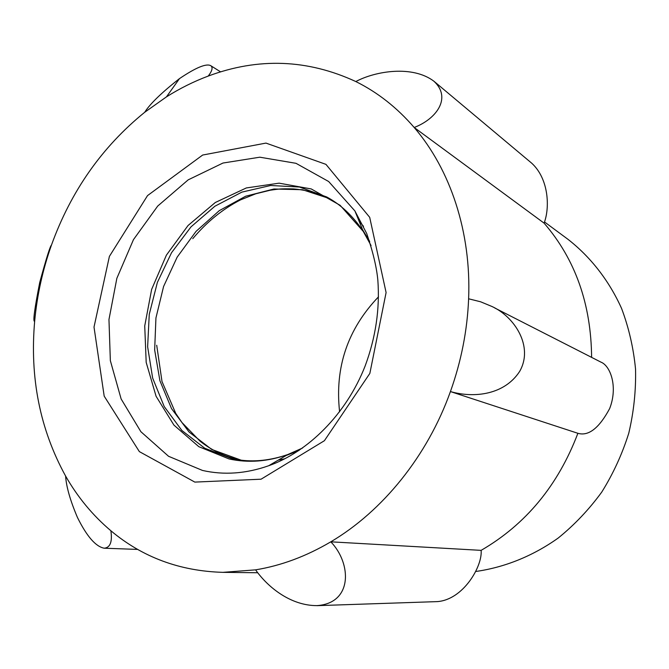<?xml version="1.0" encoding="UTF-8"?>
<svg xmlns="http://www.w3.org/2000/svg" width="669" height="669" viewBox="0 0 669 669"><rect width="100%" height="100%" fill="white"/><g stroke="black" fill="none" stroke-linecap="round" stroke-linejoin="round"><path stroke-width="1" d="M475.6 571.51C504.493 567.446 532.825 556.106 558.23 538.018C574.537 524.814 589.038 509.502 601.749 492.091C613.214 473.694 622.22 454.075 628.76 433.244C633.769 412.02 636.035 390.671 635.55 369.196C633.493 347.972 628.827 327.701 621.551 308.384C608.957 280.428 590.468 256.846 567.822 239.201L544.491 221.949M166.447 96.871L144.688 112.292C102.023 146.904 70.947 191.167 51.463 245.08C42.707 269.766 37.121 295.046 34.696 320.903C29.645 377.625 39.948 429.339 65.604 476.052C77.671 497.201 92.757 515.439 110.878 530.76C142.455 557.252 179.802 571.117 222.928 572.346L255.591 569.846C281.197 565.648 306.268 556.307 330.804 541.823C382.768 511.083 427.449 455.957 450.429 391.574C461.276 361.193 467.338 330.26 468.618 298.792C471.344 232.093 450.362 169.533 414.186 127.486C397.085 107.667 377.625 92.355 355.816 81.551C307.531 59.215 258.334 57.383 208.218 76.074C193.751 81.501 179.827 88.442 166.447 96.871L179.468 78.624C195.925 67.527 206.361 63.221 210.794 65.704C213.102 67.435 212.24 70.889 208.218 76.074M378.495 296.835C347.646 329.106 334.684 367.423 339.601 411.795M144.688 112.292C149.981 103.912 161.572 92.69 179.468 78.624M34.696 320.903L34.387 321.287C32.948 320.877 34.721 307.949 39.722 282.519C46.27 258.426 50.183 245.949 51.463 245.08M110.878 530.76C112.467 541.781 110.251 547.602 104.239 548.212C95.759 546.665 86.828 536.421 77.445 517.463C70.237 500.529 66.29 486.723 65.604 476.052M316.88 605.662L437.417 601.607C463.466 599.608 482.625 566.041 481.12 550.361C525.817 524.421 558.071 485.401 577.882 433.295C588.528 436.422 599.123 428.177 609.66 408.558C618.215 386.565 610.262 365.625 600.929 362.121L494.726 307.966M255.591 569.846C268.102 587.641 291.04 605.688 316.88 605.621C352.931 603.304 351.651 563.357 330.804 541.823L481.12 550.361M468.618 298.792L480.576 301.778L491.974 306.494C514.595 316.797 533.904 346.584 519.629 371.454C504.602 394.576 474.622 398.49 450.429 391.574L577.882 433.295M591.613 357.413C591.128 304.069 575.29 259.304 544.089 223.137C549.951 208.059 549.006 178.991 531.696 163.177L433.872 81.192C451.976 97.808 436.439 118.99 414.186 127.486L544.089 223.137M355.816 81.551C375.418 71.056 412.472 65.002 433.872 81.2M194.83 482.098L261.077 479.196L324.398 440.712L369.848 373.411L386.097 292.554L369.698 217.333L325.937 164.357L265.961 143.091L202.657 155.041L147.54 195.591L109.398 256.386L94.011 327.074L104.188 396.148L139.361 451.617L194.83 482.098M329.608 198.618L302.497 189.72L273.956 189.001L245.69 196.218L219.256 210.668L196.034 231.39L177.168 257.13L163.579 286.508L155.936 317.976L154.656 349.937L159.899 380.703L171.515 408.6L189.059 432.015L211.722 449.443L241.124 460.163M278.17 460.18L284.885 458.733M363.51 226.314L359.052 221.096M371.061 245.565L363.267 231.399C353.04 216.054 340.864 204.58 326.723 196.97L299.511 187.036L270.644 185.497L241.894 192.112L214.874 206.236L191.016 226.85L171.532 252.715L157.382 282.385L149.262 314.288L147.632 346.768L152.657 378.102L164.214 406.551L181.851 430.451L204.739 448.23L231.708 458.574L237.838 459.72C253.693 462.254 270.343 460.531 287.779 454.544L302.572 448.021M286.181 455.48L298.984 450.471M369.698 241.442L362.565 229.693M354.896 210.927L363.267 231.399L340.12 205.308L311.227 188.934L279.107 183.164L246.326 187.947L215.276 202.515L188.048 225.512L166.389 255.165L151.637 289.401L144.73 325.945L146.185 362.389L156.078 396.265L173.957 425.133L198.827 446.683L229.107 458.959C248.174 463.115 267.734 461.643 287.779 454.544L268.695 465.733C307.673 452.127 346.191 414.571 365.157 365.943C375.685 337.536 379.917 309.011 377.86 280.378C376.706 267.491 372.984 251.879 366.704 233.514L354.896 210.927L328.655 181.516L295.991 163.311L259.806 157.198L222.986 163.035L188.19 179.852L157.717 206.06L133.457 239.644L116.858 278.312L108.963 319.531L110.352 360.666L121.131 398.967L140.883 431.714L168.563 456.291L202.481 470.441C223.906 475.299 245.975 473.727 268.695 465.733M241.158 460.172L238.691 459.662C224.567 456.517 211.663 450.337 199.989 441.139L181.935 422.499L175.73 413.375L162.007 381.539L156.705 345.254M329.641 198.634C318.235 193.199 306.176 189.963 293.457 188.917C279.625 188.541 277.735 189.21 270.167 190.239L255.809 193.776L240.556 199.864C222.685 209.029 206.754 221.966 192.764 238.674M210.785 65.704L220.594 71.876M104.239 548.212L137.705 549.416M222.928 572.346L257.724 572.748"/></g></svg>
